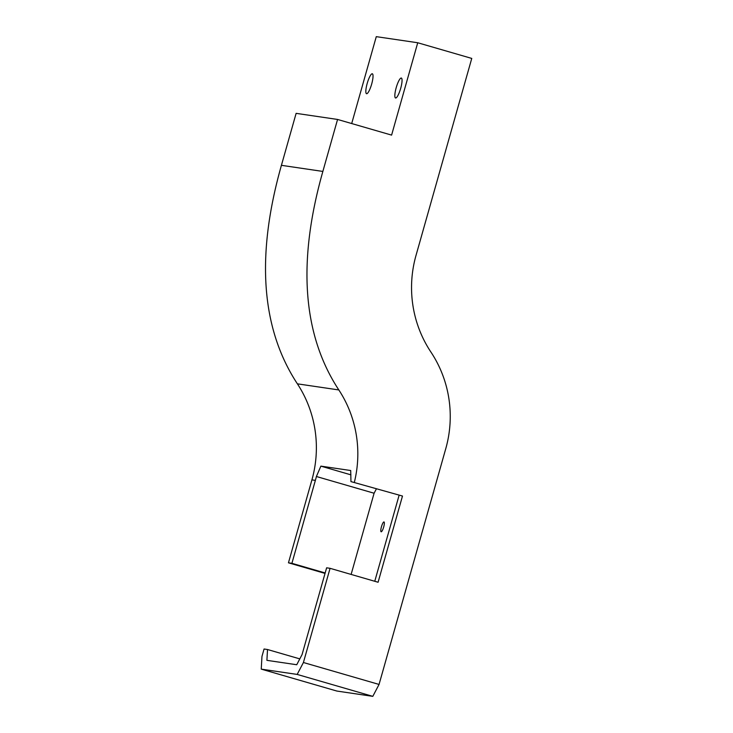 <?xml version="1.0" encoding="UTF-8"?>
<svg xmlns="http://www.w3.org/2000/svg" width="733" height="733" viewBox="0 0 733 733"><rect width="100%" height="100%" fill="white"/><g stroke="black" fill="none" stroke-linecap="round" stroke-linejoin="round"><path stroke-width="1.1" d="M299.815 658.885L267.518 649.52L266.904 660.341L296.737 664.739L302.051 654.606L326.616 567.818L330.07 568.322L303.416 662.513L297.167 674.424L372.804 696.35L336.878 691.054L261.241 669.128L297.167 674.424M267.518 649.52L264.063 649.007L261.965 656.411L261.241 669.128M402.481 496.049L350.942 481.599L402.481 496.049L378.091 582.249L330.07 568.322M303.416 662.513L379.053 684.439L445.792 448.587A115.228 112.451 98.4 0 0 430.894 352.023A115.228 112.451 -81.6 0 1 416.005 255.451L471.759 58.42L417.728 42.752L391.596 135.11L337.565 119.452L322.859 171.43C297.259 261.901 302.582 334.743 338.829 389.947A115.228 112.451 -81.6 0 1 354.396 482.103M350.942 481.599L350.713 470.522L320.88 466.133L316.399 476.505A115.228 112.451 -81.6 0 1 315.373 480.381L291.908 563.32L288.454 562.807L311.919 479.868A115.228 112.451 98.4 0 0 297.387 383.835C261.131 328.631 255.808 255.799 281.417 165.319L296.123 113.349L337.565 119.452M288.454 562.807L325.031 573.408M351.693 123.547L376.286 36.65L417.728 42.752M351.116 574.425L374.096 493.236L316.399 476.505M291.908 563.32L325.159 572.959M320.88 466.133L350.915 474.837M376.341 488.957L374.096 493.236M374.765 581.278L399.027 495.535M383.68 527.018A5.122 1.109 106.2 0 1 381.142 531.773A5.122 1.109 106.2 0 1 381.462 526.697A5.122 1.109 106.2 0 1 384 521.942A5.122 1.109 106.2 0 1 383.68 527.018M379.053 684.439L372.804 696.35M400.685 88.345A10.381 2.245 106.2 0 1 395.554 97.984A10.381 2.245 106.2 0 1 396.205 87.685A10.381 2.245 106.2 0 1 401.336 78.055A10.381 2.245 106.2 0 1 400.685 88.345M371.668 84.075A10.381 2.245 106.2 0 1 366.546 93.714A10.381 2.245 106.2 0 1 367.196 83.415A10.381 2.245 106.2 0 1 372.318 73.776A10.381 2.245 106.2 0 1 371.668 84.075M297.387 383.835L338.829 389.947M311.919 479.868L315.373 480.381M322.859 171.43L281.417 165.319"/></g></svg>
